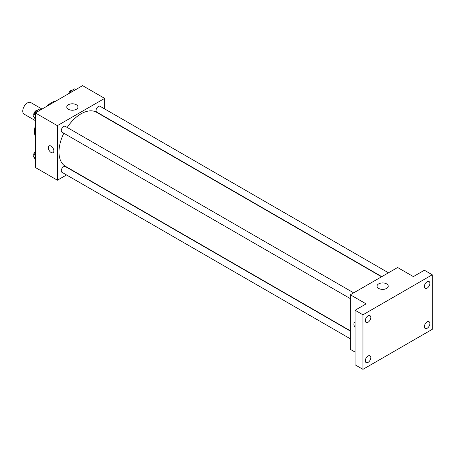 <?xml version="1.0" encoding="UTF-8"?>
<svg xmlns="http://www.w3.org/2000/svg" width="455" height="455" viewBox="0 0 455 455"><rect width="100%" height="100%" fill="white"/><g stroke="black" fill="none" stroke-linecap="round" stroke-linejoin="round"><path stroke-width="0.68" d="M42.031 109.069L30.815 102.591A6.683 3.856 120 0 0 25.668 104.383A6.683 3.856 120 0 0 22.75 111.105A6.683 3.856 120 0 0 24.132 114.165L35.348 120.643M35.348 136.932A23.387 13.502 -60 0 1 35.348 125.29M46.057 106.743A23.387 13.502 -60 0 1 56.141 100.919M66.532 174.942L57.398 180.214L35.348 167.486L35.348 112.925L82.6 85.648L104.65 98.377L104.65 108.921M63.854 133.241A31.185 18.007 120 0 0 58.974 152.027A31.185 18.007 120 0 0 65.435 166.302L350.35 330.796M381.535 276.788L96.619 112.288A31.185 18.007 120 0 0 67.192 127.451M104.65 116.639L104.65 116.929M57.398 180.214L57.398 125.654L104.65 98.377M388.468 272.784L100.083 106.288A3.339 1.928 120 0 0 97.506 107.181A3.339 1.928 120 0 0 96.05 110.542A3.339 1.928 120 0 0 96.744 112.072L381.785 276.64M350.35 331.086L65.31 166.519A3.339 1.928 120 0 0 62.733 167.417A3.339 1.928 120 0 0 61.277 170.779A3.339 1.928 120 0 0 61.965 172.308L350.35 338.804M350.35 298.645L61.965 132.149A3.339 1.928 -60 0 1 61.965 128.293A3.339 1.928 -60 0 1 65.31 126.365L353.689 292.861M57.398 125.654L35.348 112.925M68.415 109.297A5.585 3.225 180 0 1 66.777 107.016A5.585 3.225 180 0 1 72.362 103.791A5.585 3.225 180 0 1 77.947 107.016A5.585 3.225 180 0 1 74.501 109.996A5.585 3.225 180 0 1 68.415 109.297M53.855 150.889A3.896 2.252 60 0 1 53.047 152.675A3.896 2.252 60 0 1 49.151 150.423A3.896 2.252 60 0 1 49.151 145.924A3.896 2.252 60 0 1 52.154 146.965A3.896 2.252 60 0 1 53.855 150.889M53.053 152.675A3.896 2.252 60 0 1 49.151 150.423A3.896 2.252 60 0 1 49.151 145.924M355.076 352.079L350.35 349.349L350.35 294.789L397.602 267.512L413.35 276.6L424.373 270.236L432.25 274.786L432.25 329.346L362.948 369.352L355.076 364.808L355.076 310.247L366.099 303.883L350.35 294.789M362.948 369.352L362.948 314.792L355.076 310.247M362.948 314.792L432.25 274.786M378.685 288.43A5.585 3.225 180 0 1 377.053 286.149A5.585 3.225 180 0 1 382.638 282.925A5.585 3.225 180 0 1 388.223 286.149A5.585 3.225 180 0 1 384.776 289.13A5.585 3.225 180 0 1 378.685 288.43M354.701 322.328A3.896 2.252 60 0 0 355.076 327.407A3.896 2.252 60 0 1 354.701 322.333A3.896 2.252 60 0 1 355.076 322.185M427.131 288.123A3.896 2.252 -60 0 1 425.18 288.316A3.896 2.252 -60 0 1 424.583 285.194A3.896 2.252 -60 0 1 427.131 281.759A3.896 2.252 -60 0 1 429.082 281.565A3.896 2.252 -60 0 1 429.679 284.688A3.896 2.252 -60 0 1 427.131 288.123M368.067 322.225A3.896 2.252 -60 0 1 366.121 322.419A3.896 2.252 -60 0 1 365.524 319.291A3.896 2.252 -60 0 1 368.067 315.855A3.896 2.252 -60 0 1 370.017 315.668A3.896 2.252 -60 0 1 370.615 318.79A3.896 2.252 -60 0 1 368.067 322.225M368.067 362.379A3.896 2.252 -60 0 1 366.121 362.572A3.896 2.252 -60 0 1 365.524 359.45A3.896 2.252 -60 0 1 368.067 356.015A3.896 2.252 -60 0 1 370.017 355.821A3.896 2.252 -60 0 1 370.615 358.944A3.896 2.252 -60 0 1 368.067 362.379M427.131 328.283A3.896 2.252 -60 0 1 425.18 328.476A3.896 2.252 -60 0 1 424.583 325.348A3.896 2.252 -60 0 1 427.131 321.912A3.896 2.252 -60 0 1 429.082 321.719A3.896 2.252 -60 0 1 429.679 324.847A3.896 2.252 -60 0 1 427.131 328.283M35.348 119.165L33.556 116.616L35.604 111.344L39.693 108.978L40.939 109.7M35.348 117.652L33.556 116.616M36.849 112.061L35.604 111.344M37.378 110.315A3.339 1.928 120 0 0 34.955 111.583A3.339 1.928 120 0 0 33.71 114.706A3.339 1.928 120 0 0 33.915 115.695M69.66 93.116L70.377 91.267L74.472 88.901L75.718 89.618M71.623 91.984L70.377 91.267M72.157 90.238A3.339 1.928 120 0 0 68.603 93.73M35.348 159.324L33.556 156.77L35.348 152.152M35.348 157.805L33.556 156.77M35.348 151.322A3.339 1.928 120 0 0 33.71 154.865A3.339 1.928 120 0 0 33.915 155.855"/></g></svg>
